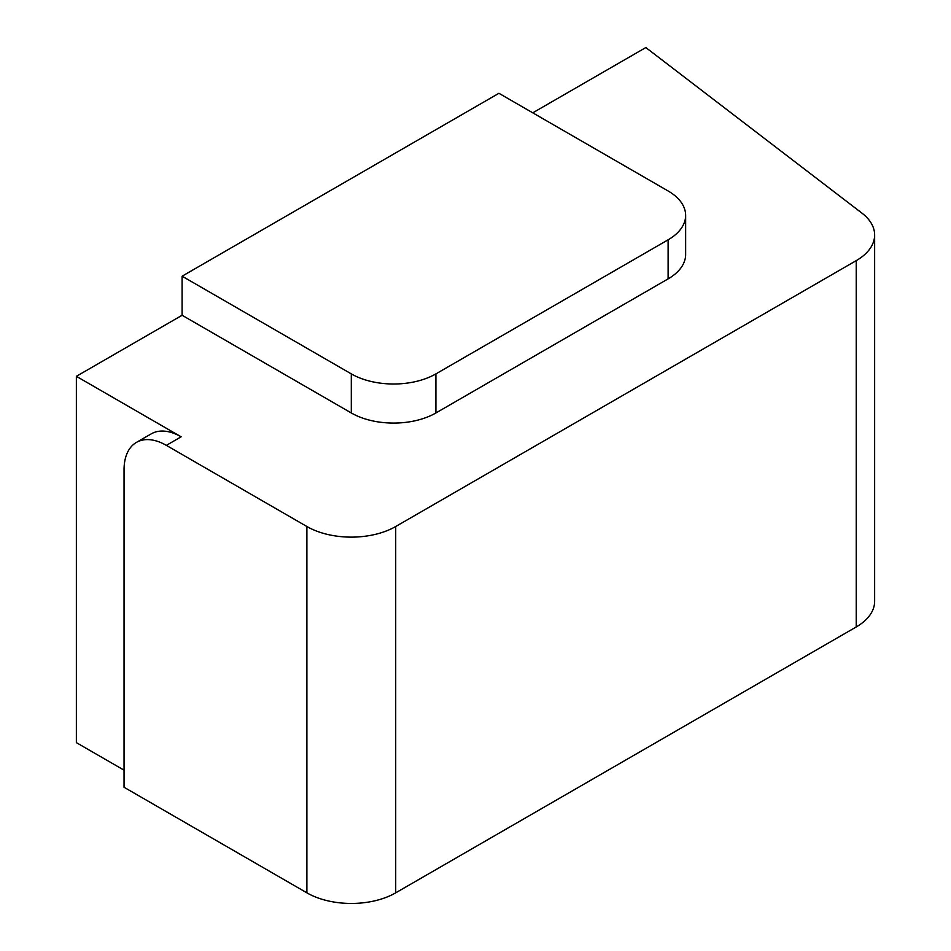 <?xml version="1.0" encoding="UTF-8"?>
<svg xmlns="http://www.w3.org/2000/svg" width="951" height="951" viewBox="0 0 951 951"><rect width="100%" height="100%" fill="white"/><g stroke="black" fill="none" stroke-linecap="round" stroke-linejoin="round"><path stroke-width="1.43" d="M124.046 770.167L76.365 742.636L76.365 376.323L181.142 436.818L166.342 445.365A59.818 34.533 -120 0 0 136.433 442.405A59.818 34.533 -120 0 0 124.046 469.782L124.046 787.262L306.888 892.834A62.814 36.269 0 0 0 395.711 892.834L856.245 626.947A62.814 36.269 0 0 0 874.635 601.305L874.635 234.992A62.814 36.269 0 0 0 861.986 213.167L645.824 47.55L532.762 112.824M136.433 442.405L151.233 433.858A59.818 34.533 60 0 1 181.142 436.818M498.918 93.293L182.105 276.194L351.299 373.886A59.818 34.533 0 0 0 435.903 373.886L668.113 239.818A59.818 34.533 0 0 0 685.635 215.39A59.818 34.533 0 0 0 668.113 190.973L498.918 93.293M76.365 376.323L182.105 315.268L182.105 276.194M182.105 315.268L351.299 412.96A59.818 34.533 0 0 0 435.903 412.96L668.113 278.881A59.818 34.533 0 0 0 685.635 254.464L685.635 215.39M166.342 445.365L306.888 526.509A62.814 36.269 0 0 0 395.711 526.509L856.245 260.633A62.814 36.269 0 0 0 874.635 234.992M351.299 412.96L351.299 373.886M668.113 278.881L668.113 239.818M435.903 412.96L435.903 373.886M856.245 626.947L856.245 260.633M395.711 892.834L395.711 526.509M306.888 892.834L306.888 526.509"/></g></svg>
